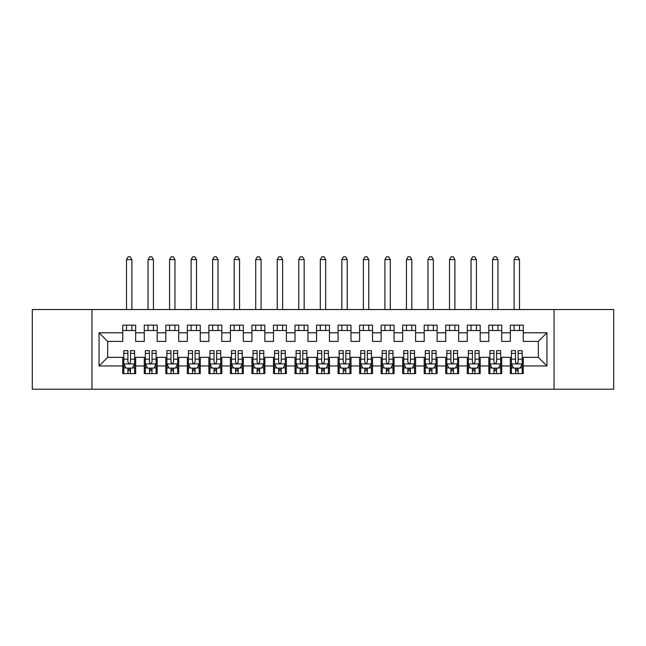 <?xml version="1.0" encoding="UTF-8"?>
<svg xmlns="http://www.w3.org/2000/svg" width="646" height="646" viewBox="0 0 646 646"><rect width="100%" height="100%" fill="white"/><g stroke="black" fill="none" stroke-linecap="round" stroke-linejoin="round"><path stroke-width="0.97" d="M554.05 389.215L613.7 389.215L613.7 309.539L554.05 309.539L554.05 389.215L91.95 389.215L91.95 309.539L32.3 309.539L32.3 389.215L91.95 389.215M554.05 309.539L91.95 309.539M99.056 365.959L99.056 332.795L122.74 332.795L122.74 341.411L107.664 341.411L107.664 357.343L99.056 365.959L122.74 365.959L122.74 373.606L135.66 373.606L135.66 365.959L144.276 365.959L144.276 373.606L157.196 373.606L157.196 365.959L165.804 365.959L165.804 373.606L178.724 373.606L178.724 365.959L187.34 365.959L187.34 373.606L200.26 373.606L200.26 365.959L208.876 365.959L208.876 373.606L221.796 373.606L221.796 365.959L230.404 365.959L230.404 373.606L243.324 373.606L243.324 365.959L251.94 365.959L251.94 373.606L264.86 373.606L264.86 365.959L273.476 365.959L273.476 373.606L286.396 373.606L286.396 365.959L295.004 365.959L295.004 373.606L307.924 373.606L307.924 365.959L316.54 365.959L316.54 373.606L329.46 373.606L329.46 365.959L338.076 365.959L338.076 373.606L350.996 373.606L350.996 365.959L359.604 365.959L359.604 373.606L372.524 373.606L372.524 365.959L381.14 365.959L381.14 373.606L394.06 373.606L394.06 365.959L402.676 365.959L402.676 373.606L415.596 373.606L415.596 365.959L424.204 365.959L424.204 373.606L437.124 373.606L437.124 365.959L445.74 365.959L445.74 373.606L458.66 373.606L458.66 365.959L467.276 365.959L467.276 373.606L480.196 373.606L480.196 365.959L488.804 365.959L488.804 373.606L501.724 373.606L501.724 365.959L510.34 365.959L510.34 373.606L523.26 373.606L523.26 357.343L538.336 357.343L538.336 341.411L523.26 341.411L523.26 332.795L546.944 332.795L546.944 365.959L523.26 365.959M523.26 332.795L523.26 325.156L510.34 325.156L510.34 332.795L501.724 332.795L501.724 325.156L488.804 325.156L488.804 332.795L480.196 332.795L480.196 325.156L467.276 325.156L467.276 332.795L458.66 332.795L458.66 325.156L445.74 325.156L445.74 332.795L437.124 332.795L437.124 325.156L424.204 325.156L424.204 332.795L415.596 332.795L415.596 325.156L402.676 325.156L402.676 332.795L394.06 332.795L394.06 325.156L381.14 325.156L381.14 332.795L372.524 332.795L372.524 325.156L359.604 325.156L359.604 332.795L350.996 332.795L350.996 325.156L338.076 325.156L338.076 332.795L329.46 332.795L329.46 325.156L316.54 325.156L316.54 332.795L307.924 332.795L307.924 325.156L295.004 325.156L295.004 332.795L286.396 332.795L286.396 325.156L273.476 325.156L273.476 332.795L264.86 332.795L264.86 325.156L251.94 325.156L251.94 332.795L243.324 332.795L243.324 325.156L230.404 325.156L230.404 332.795L221.796 332.795L221.796 325.156L208.876 325.156L208.876 332.795L200.26 332.795L200.26 325.156L187.34 325.156L187.34 332.795L178.724 332.795L178.724 325.156L165.804 325.156L165.804 332.795L157.196 332.795L157.196 325.156L144.276 325.156L144.276 332.795L135.66 332.795L135.66 325.156L122.74 325.156L122.74 332.795M501.724 365.959L501.724 357.343L510.34 357.343L510.34 365.959M546.944 332.795L538.336 341.411M480.196 365.959L480.196 357.343L488.804 357.343L488.804 365.959M510.34 332.795L510.34 341.411L501.724 341.411L501.724 332.795M458.66 365.959L458.66 357.343L467.276 357.343L467.276 365.959M488.804 332.795L488.804 341.411L480.196 341.411L480.196 332.795M437.124 365.959L437.124 357.343L445.74 357.343L445.74 365.959M467.276 332.795L467.276 341.411L458.66 341.411L458.66 332.795M415.596 365.959L415.596 357.343L424.204 357.343L424.204 365.959M445.74 332.795L445.74 341.411L437.124 341.411L437.124 332.795M394.06 365.959L394.06 357.343L402.676 357.343L402.676 365.959M424.204 332.795L424.204 341.411L415.596 341.411L415.596 332.795M372.524 365.959L372.524 357.343L381.14 357.343L381.14 365.959M402.676 332.795L402.676 341.411L394.06 341.411L394.06 332.795M350.996 365.959L350.996 357.343L359.604 357.343L359.604 365.959M381.14 332.795L381.14 341.411L372.524 341.411L372.524 332.795M329.46 365.959L329.46 357.343L338.076 357.343L338.076 365.959M359.604 332.795L359.604 341.411L350.996 341.411L350.996 332.795M307.924 365.959L307.924 357.343L316.54 357.343L316.54 365.959M338.076 332.795L338.076 341.411L329.46 341.411L329.46 332.795M286.396 365.959L286.396 357.343L295.004 357.343L295.004 365.959M316.54 332.795L316.54 341.411L307.924 341.411L307.924 332.795M264.86 365.959L264.86 357.343L273.476 357.343L273.476 365.959M295.004 332.795L295.004 341.411L286.396 341.411L286.396 332.795M243.324 365.959L243.324 357.343L251.94 357.343L251.94 365.959M273.476 332.795L273.476 341.411L264.86 341.411L264.86 332.795M221.796 365.959L221.796 357.343L230.404 357.343L230.404 365.959M251.94 332.795L251.94 341.411L243.324 341.411L243.324 332.795M200.26 365.959L200.26 357.343L208.876 357.343L208.876 365.959M230.404 332.795L230.404 341.411L221.796 341.411L221.796 332.795M178.724 365.959L178.724 357.343L187.34 357.343L187.34 365.959M208.876 332.795L208.876 341.411L200.26 341.411L200.26 332.795M157.196 365.959L157.196 357.343L165.804 357.343L165.804 365.959M187.34 332.795L187.34 341.411L178.724 341.411L178.724 332.795M135.66 365.959L135.66 357.343L144.276 357.343L144.276 365.959M165.804 332.795L165.804 341.411L157.196 341.411L157.196 332.795M107.664 357.343L122.74 357.343L122.74 365.959M144.276 332.795L144.276 341.411L135.66 341.411L135.66 332.795M510.34 330.534L523.26 330.534M488.804 330.534L501.724 330.534M467.276 330.534L480.196 330.534M445.74 330.534L458.66 330.534M424.204 330.534L437.124 330.534M402.676 330.534L415.596 330.534M381.14 330.534L394.06 330.534M359.604 330.534L372.524 330.534M338.076 330.534L350.996 330.534M316.54 330.534L329.46 330.534M295.004 330.534L307.924 330.534M273.476 330.534L286.396 330.534M251.94 330.534L264.86 330.534M230.404 330.534L243.324 330.534M208.876 330.534L221.796 330.534M187.34 330.534L200.26 330.534M165.804 330.534L178.724 330.534M144.276 330.534L157.196 330.534M122.74 330.534L135.66 330.534M122.74 368.22L123.814 368.22M134.586 368.22L135.66 368.22M144.276 368.22L145.35 368.22M156.114 368.22L157.196 368.22M165.804 368.22L166.886 368.22M177.65 368.22L178.724 368.22M187.34 368.22L188.414 368.22M199.186 368.22L200.26 368.22M208.876 368.22L209.95 368.22M220.714 368.22L221.796 368.22M230.404 368.22L231.486 368.22M242.25 368.22L243.324 368.22M251.94 368.22L253.014 368.22M263.786 368.22L264.86 368.22M273.476 368.22L274.55 368.22M285.314 368.22L286.396 368.22M295.004 368.22L296.086 368.22M306.85 368.22L307.924 368.22M316.54 368.22L317.614 368.22M328.386 368.22L329.46 368.22M338.076 368.22L339.15 368.22M349.914 368.22L350.996 368.22M359.604 368.22L360.686 368.22M371.45 368.22L372.524 368.22M381.14 368.22L382.214 368.22M392.986 368.22L394.06 368.22M402.676 368.22L403.75 368.22M414.514 368.22L415.596 368.22M424.204 368.22L425.286 368.22M436.05 368.22L437.124 368.22M445.74 368.22L446.814 368.22M457.586 368.22L458.66 368.22M467.276 368.22L468.35 368.22M479.114 368.22L480.196 368.22M488.804 368.22L489.886 368.22M500.65 368.22L501.724 368.22M510.34 368.22L511.414 368.22M522.186 368.22L523.26 368.22M99.056 332.795L107.664 341.411M538.336 357.343L546.944 365.959M127.908 370.804L130.492 370.804M123.814 353.37L127.908 353.37L127.908 350.673L123.814 350.673L123.814 363.803L125.97 368.115L132.43 368.115L134.586 363.803L134.586 350.673L130.492 350.673L130.492 353.37L134.586 353.37M134.586 363.803L134.586 373.606M123.814 363.803L123.814 373.606M130.492 368.115L130.492 373.606M127.908 373.606L127.908 368.115M127.908 353.37L127.908 362.188C128.772 363.851 129.628 363.851 130.492 362.188L130.492 353.37M127.908 368.22L130.492 368.22M131.889 330.534L131.889 325.156M131.889 309.539L131.889 259.587L126.511 259.587L126.511 309.539M126.511 330.534L126.511 325.156M126.511 259.587L128.126 256.785L130.274 256.785L131.889 259.587M149.444 370.804L152.028 370.804M145.35 353.37L149.444 353.37L149.444 350.673L145.35 350.673L145.35 363.803L147.506 368.115L153.966 368.115L156.114 363.803L156.114 350.673L152.028 350.673L152.028 353.37L156.114 353.37M156.114 363.803L156.114 373.606M145.35 363.803L145.35 373.606M152.028 368.115L152.028 373.606M149.444 373.606L149.444 368.115M149.444 353.37L149.444 362.188C150.3 363.851 151.164 363.851 152.028 362.188L152.028 353.37M149.444 368.22L152.028 368.22M153.425 330.534L153.425 325.156M153.425 309.539L153.425 259.587L148.039 259.587L148.039 309.539M148.039 330.534L148.039 325.156M148.039 259.587L149.654 256.785L151.81 256.785L153.425 259.587M170.972 370.804L173.556 370.804M166.886 353.37L170.972 353.37L170.972 350.673L166.886 350.673L166.886 363.803L169.034 368.115L175.494 368.115L177.65 363.803L177.65 350.673L173.556 350.673L173.556 353.37L177.65 353.37M177.65 363.803L177.65 373.606M166.886 363.803L166.886 373.606M173.556 368.115L173.556 373.606M170.972 373.606L170.972 368.115M170.972 353.37L170.972 362.188C171.836 363.851 172.7 363.851 173.556 362.188L173.556 353.37M170.972 368.22L173.556 368.22M174.961 330.534L174.961 325.156M174.961 309.539L174.961 259.587L169.575 259.587L169.575 309.539M169.575 330.534L169.575 325.156M169.575 259.587L171.19 256.785L173.346 256.785L174.961 259.587M192.508 370.804L195.092 370.804M188.414 353.37L192.508 353.37L192.508 350.673L188.414 350.673L188.414 363.803L190.57 368.115L197.03 368.115L199.186 363.803L199.186 350.673L195.092 350.673L195.092 353.37L199.186 353.37M199.186 363.803L199.186 373.606M188.414 363.803L188.414 373.606M195.092 368.115L195.092 373.606M192.508 373.606L192.508 368.115M192.508 353.37L192.508 362.188C193.372 363.851 194.228 363.851 195.092 362.188L195.092 353.37M192.508 368.22L195.092 368.22M196.489 330.534L196.489 325.156M196.489 309.539L196.489 259.587L191.111 259.587L191.111 309.539M191.111 330.534L191.111 325.156M191.111 259.587L192.726 256.785L194.874 256.785L196.489 259.587M214.044 370.804L216.628 370.804M209.95 353.37L214.044 353.37L214.044 350.673L209.95 350.673L209.95 363.803L212.106 368.115L218.566 368.115L220.714 363.803L220.714 350.673L216.628 350.673L216.628 353.37L220.714 353.37M220.714 363.803L220.714 373.606M209.95 363.803L209.95 373.606M216.628 368.115L216.628 373.606M214.044 373.606L214.044 368.115M214.044 353.37L214.044 362.188C214.9 363.851 215.764 363.851 216.628 362.188L216.628 353.37M214.044 368.22L216.628 368.22M218.025 330.534L218.025 325.156M218.025 309.539L218.025 259.587L212.639 259.587L212.639 309.539M212.639 330.534L212.639 325.156M212.639 259.587L214.254 256.785L216.41 256.785L218.025 259.587M235.572 370.804L238.156 370.804M231.486 353.37L235.572 353.37L235.572 350.673L231.486 350.673L231.486 363.803L233.634 368.115L240.094 368.115L242.25 363.803L242.25 350.673L238.156 350.673L238.156 353.37L242.25 353.37M242.25 363.803L242.25 373.606M231.486 363.803L231.486 373.606M238.156 368.115L238.156 373.606M235.572 373.606L235.572 368.115M235.572 353.37L235.572 362.188C236.436 363.851 237.3 363.851 238.156 362.188L238.156 353.37M235.572 368.22L238.156 368.22M239.561 330.534L239.561 325.156M239.561 309.539L239.561 259.587L234.175 259.587L234.175 309.539M234.175 330.534L234.175 325.156M234.175 259.587L235.79 256.785L237.946 256.785L239.561 259.587M257.108 370.804L259.692 370.804M253.014 353.37L257.108 353.37L257.108 350.673L253.014 350.673L253.014 363.803L255.17 368.115L261.63 368.115L263.786 363.803L263.786 350.673L259.692 350.673L259.692 353.37L263.786 353.37M263.786 363.803L263.786 373.606M253.014 363.803L253.014 373.606M259.692 368.115L259.692 373.606M257.108 373.606L257.108 368.115M257.108 353.37L257.108 362.188C257.972 363.851 258.828 363.851 259.692 362.188L259.692 353.37M257.108 368.22L259.692 368.22M261.089 330.534L261.089 325.156M261.089 309.539L261.089 259.587L255.711 259.587L255.711 309.539M255.711 330.534L255.711 325.156M255.711 259.587L257.326 256.785L259.474 256.785L261.089 259.587M278.644 370.804L281.228 370.804M274.55 353.37L278.644 353.37L278.644 350.673L274.55 350.673L274.55 363.803L276.706 368.115L283.166 368.115L285.314 363.803L285.314 350.673L281.228 350.673L281.228 353.37L285.314 353.37M285.314 363.803L285.314 373.606M274.55 363.803L274.55 373.606M281.228 368.115L281.228 373.606M278.644 373.606L278.644 368.115M278.644 353.37L278.644 362.188C279.5 363.851 280.364 363.851 281.228 362.188L281.228 353.37M278.644 368.22L281.228 368.22M282.625 330.534L282.625 325.156M282.625 309.539L282.625 259.587L277.239 259.587L277.239 309.539M277.239 330.534L277.239 325.156M277.239 259.587L278.854 256.785L281.01 256.785L282.625 259.587M300.172 370.804L302.756 370.804M296.086 353.37L300.172 353.37L300.172 350.673L296.086 350.673L296.086 363.803L298.234 368.115L304.694 368.115L306.85 363.803L306.85 350.673L302.756 350.673L302.756 353.37L306.85 353.37M306.85 363.803L306.85 373.606M296.086 363.803L296.086 373.606M302.756 368.115L302.756 373.606M300.172 373.606L300.172 368.115M300.172 353.37L300.172 362.188C301.036 363.851 301.9 363.851 302.756 362.188L302.756 353.37M300.172 368.22L302.756 368.22M304.161 330.534L304.161 325.156M304.161 309.539L304.161 259.587L298.775 259.587L298.775 309.539M298.775 330.534L298.775 325.156M298.775 259.587L300.39 256.785L302.546 256.785L304.161 259.587M321.708 370.804L324.292 370.804M317.614 353.37L321.708 353.37L321.708 350.673L317.614 350.673L317.614 363.803L319.77 368.115L326.23 368.115L328.386 363.803L328.386 350.673L324.292 350.673L324.292 353.37L328.386 353.37M328.386 363.803L328.386 373.606M317.614 363.803L317.614 373.606M324.292 368.115L324.292 373.606M321.708 373.606L321.708 368.115M321.708 353.37L321.708 362.188C322.572 363.851 323.428 363.851 324.292 362.188L324.292 353.37M321.708 368.22L324.292 368.22M325.689 330.534L325.689 325.156M325.689 309.539L325.689 259.587L320.311 259.587L320.311 309.539M320.311 330.534L320.311 325.156M320.311 259.587L321.926 256.785L324.074 256.785L325.689 259.587M343.244 370.804L345.828 370.804M339.15 353.37L343.244 353.37L343.244 350.673L339.15 350.673L339.15 363.803L341.306 368.115L347.766 368.115L349.914 363.803L349.914 350.673L345.828 350.673L345.828 353.37L349.914 353.37M349.914 363.803L349.914 373.606M339.15 363.803L339.15 373.606M345.828 368.115L345.828 373.606M343.244 373.606L343.244 368.115M343.244 353.37L343.244 362.188C344.1 363.851 344.964 363.851 345.828 362.188L345.828 353.37M343.244 368.22L345.828 368.22M347.225 330.534L347.225 325.156M347.225 309.539L347.225 259.587L341.839 259.587L341.839 309.539M341.839 330.534L341.839 325.156M341.839 259.587L343.454 256.785L345.61 256.785L347.225 259.587M364.772 370.804L367.356 370.804M360.686 353.37L364.772 353.37L364.772 350.673L360.686 350.673L360.686 363.803L362.834 368.115L369.294 368.115L371.45 363.803L371.45 350.673L367.356 350.673L367.356 353.37L371.45 353.37M371.45 363.803L371.45 373.606M360.686 363.803L360.686 373.606M367.356 368.115L367.356 373.606M364.772 373.606L364.772 368.115M364.772 353.37L364.772 362.188C365.636 363.851 366.5 363.851 367.356 362.188L367.356 353.37M364.772 368.22L367.356 368.22M368.761 330.534L368.761 325.156M368.761 309.539L368.761 259.587L363.375 259.587L363.375 309.539M363.375 330.534L363.375 325.156M363.375 259.587L364.99 256.785L367.146 256.785L368.761 259.587M386.308 370.804L388.892 370.804M382.214 353.37L386.308 353.37L386.308 350.673L382.214 350.673L382.214 363.803L384.37 368.115L390.83 368.115L392.986 363.803L392.986 350.673L388.892 350.673L388.892 353.37L392.986 353.37M392.986 363.803L392.986 373.606M382.214 363.803L382.214 373.606M388.892 368.115L388.892 373.606M386.308 373.606L386.308 368.115M386.308 353.37L386.308 362.188C387.172 363.851 388.028 363.851 388.892 362.188L388.892 353.37M386.308 368.22L388.892 368.22M390.289 330.534L390.289 325.156M390.289 309.539L390.289 259.587L384.911 259.587L384.911 309.539M384.911 330.534L384.911 325.156M384.911 259.587L386.526 256.785L388.674 256.785L390.289 259.587M407.844 370.804L410.428 370.804M403.75 353.37L407.844 353.37L407.844 350.673L403.75 350.673L403.75 363.803L405.906 368.115L412.366 368.115L414.514 363.803L414.514 350.673L410.428 350.673L410.428 353.37L414.514 353.37M414.514 363.803L414.514 373.606M403.75 363.803L403.75 373.606M410.428 368.115L410.428 373.606M407.844 373.606L407.844 368.115M407.844 353.37L407.844 362.188C408.7 363.851 409.564 363.851 410.428 362.188L410.428 353.37M407.844 368.22L410.428 368.22M411.825 330.534L411.825 325.156M411.825 309.539L411.825 259.587L406.439 259.587L406.439 309.539M406.439 330.534L406.439 325.156M406.439 259.587L408.054 256.785L410.21 256.785L411.825 259.587M429.372 370.804L431.956 370.804M425.286 353.37L429.372 353.37L429.372 350.673L425.286 350.673L425.286 363.803L427.434 368.115L433.894 368.115L436.05 363.803L436.05 350.673L431.956 350.673L431.956 353.37L436.05 353.37M436.05 363.803L436.05 373.606M425.286 363.803L425.286 373.606M431.956 368.115L431.956 373.606M429.372 373.606L429.372 368.115M429.372 353.37L429.372 362.188C430.236 363.851 431.1 363.851 431.956 362.188L431.956 353.37M429.372 368.22L431.956 368.22M433.361 330.534L433.361 325.156M433.361 309.539L433.361 259.587L427.975 259.587L427.975 309.539M427.975 330.534L427.975 325.156M427.975 259.587L429.59 256.785L431.746 256.785L433.361 259.587M450.908 370.804L453.492 370.804M446.814 353.37L450.908 353.37L450.908 350.673L446.814 350.673L446.814 363.803L448.97 368.115L455.43 368.115L457.586 363.803L457.586 350.673L453.492 350.673L453.492 353.37L457.586 353.37M457.586 363.803L457.586 373.606M446.814 363.803L446.814 373.606M453.492 368.115L453.492 373.606M450.908 373.606L450.908 368.115M450.908 353.37L450.908 362.188C451.772 363.851 452.628 363.851 453.492 362.188L453.492 353.37M450.908 368.22L453.492 368.22M454.889 330.534L454.889 325.156M454.889 309.539L454.889 259.587L449.511 259.587L449.511 309.539M449.511 330.534L449.511 325.156M449.511 259.587L451.126 256.785L453.274 256.785L454.889 259.587M472.444 370.804L475.028 370.804M468.35 353.37L472.444 353.37L472.444 350.673L468.35 350.673L468.35 363.803L470.506 368.115L476.966 368.115L479.114 363.803L479.114 350.673L475.028 350.673L475.028 353.37L479.114 353.37M479.114 363.803L479.114 373.606M468.35 363.803L468.35 373.606M475.028 368.115L475.028 373.606M472.444 373.606L472.444 368.115M472.444 353.37L472.444 362.188C473.3 363.851 474.164 363.851 475.028 362.188L475.028 353.37M472.444 368.22L475.028 368.22M476.425 330.534L476.425 325.156M476.425 309.539L476.425 259.587L471.039 259.587L471.039 309.539M471.039 330.534L471.039 325.156M471.039 259.587L472.654 256.785L474.81 256.785L476.425 259.587M493.972 370.804L496.556 370.804M489.886 353.37L493.972 353.37L493.972 350.673L489.886 350.673L489.886 363.803L492.034 368.115L498.494 368.115L500.65 363.803L500.65 350.673L496.556 350.673L496.556 353.37L500.65 353.37M500.65 363.803L500.65 373.606M489.886 363.803L489.886 373.606M496.556 368.115L496.556 373.606M493.972 373.606L493.972 368.115M493.972 353.37L493.972 362.188C494.836 363.851 495.7 363.851 496.556 362.188L496.556 353.37M493.972 368.22L496.556 368.22M497.961 330.534L497.961 325.156M497.961 309.539L497.961 259.587L492.575 259.587L492.575 309.539M492.575 330.534L492.575 325.156M492.575 259.587L494.19 256.785L496.346 256.785L497.961 259.587M515.508 370.804L518.092 370.804M511.414 353.37L515.508 353.37L515.508 350.673L511.414 350.673L511.414 363.803L513.57 368.115L520.03 368.115L522.186 363.803L522.186 350.673L518.092 350.673L518.092 353.37L522.186 353.37M522.186 363.803L522.186 373.606M511.414 363.803L511.414 373.606M518.092 368.115L518.092 373.606M515.508 373.606L515.508 368.115M515.508 353.37L515.508 362.188C516.372 363.851 517.228 363.851 518.092 362.188L518.092 353.37M515.508 368.22L518.092 368.22M519.489 330.534L519.489 325.156M519.489 309.539L519.489 259.587L514.111 259.587L514.111 309.539M514.111 330.534L514.111 325.156M514.111 259.587L515.726 256.785L517.874 256.785L519.489 259.587M123.871 363.916L134.529 363.916M134.586 367.857L132.559 367.857M125.841 367.857L123.814 367.857M130.492 359.144L134.586 359.144M123.814 359.144L127.908 359.144M127.908 369.431L130.492 369.431M145.407 363.916L156.066 363.916M156.114 367.857L154.095 367.857M147.377 367.857L145.35 367.857M152.028 359.144L156.114 359.144M145.35 359.144L149.444 359.144M149.444 369.431L152.028 369.431M166.934 363.916L177.593 363.916M177.65 367.857L175.623 367.857M168.905 367.857L166.886 367.857M173.556 359.144L177.65 359.144M166.886 359.144L170.972 359.144M170.972 369.431L173.556 369.431M188.471 363.916L199.13 363.916M199.186 367.857L197.159 367.857M190.441 367.857L188.414 367.857M195.092 359.144L199.186 359.144M188.414 359.144L192.508 359.144M192.508 369.431L195.092 369.431M210.007 363.916L220.666 363.916M220.714 367.857L218.695 367.857M211.977 367.857L209.95 367.857M216.628 359.144L220.714 359.144M209.95 359.144L214.044 359.144M214.044 369.431L216.628 369.431M231.534 363.916L242.193 363.916M242.25 367.857L240.223 367.857M233.505 367.857L231.486 367.857M238.156 359.144L242.25 359.144M231.486 359.144L235.572 359.144M235.572 369.431L238.156 369.431M253.07 363.916L263.73 363.916M263.786 367.857L261.759 367.857M255.041 367.857L253.014 367.857M259.692 359.144L263.786 359.144M253.014 359.144L257.108 359.144M257.108 369.431L259.692 369.431M274.607 363.916L285.266 363.916M285.314 367.857L283.295 367.857M276.577 367.857L274.55 367.857M281.228 359.144L285.314 359.144M274.55 359.144L278.644 359.144M278.644 369.431L281.228 369.431M296.134 363.916L306.793 363.916M306.85 367.857L304.823 367.857M298.105 367.857L296.086 367.857M302.756 359.144L306.85 359.144M296.086 359.144L300.172 359.144M300.172 369.431L302.756 369.431M317.671 363.916L328.329 363.916M328.386 367.857L326.359 367.857M319.641 367.857L317.614 367.857M324.292 359.144L328.386 359.144M317.614 359.144L321.708 359.144M321.708 369.431L324.292 369.431M339.207 363.916L349.866 363.916M349.914 367.857L347.895 367.857M341.177 367.857L339.15 367.857M345.828 359.144L349.914 359.144M339.15 359.144L343.244 359.144M343.244 369.431L345.828 369.431M360.734 363.916L371.393 363.916M371.45 367.857L369.423 367.857M362.705 367.857L360.686 367.857M367.356 359.144L371.45 359.144M360.686 359.144L364.772 359.144M364.772 369.431L367.356 369.431M382.27 363.916L392.93 363.916M392.986 367.857L390.959 367.857M384.241 367.857L382.214 367.857M388.892 359.144L392.986 359.144M382.214 359.144L386.308 359.144M386.308 369.431L388.892 369.431M403.807 363.916L414.466 363.916M414.514 367.857L412.495 367.857M405.777 367.857L403.75 367.857M410.428 359.144L414.514 359.144M403.75 359.144L407.844 359.144M407.844 369.431L410.428 369.431M425.334 363.916L435.993 363.916M436.05 367.857L434.023 367.857M427.305 367.857L425.286 367.857M431.956 359.144L436.05 359.144M425.286 359.144L429.372 359.144M429.372 369.431L431.956 369.431M446.87 363.916L457.53 363.916M457.586 367.857L455.559 367.857M448.841 367.857L446.814 367.857M453.492 359.144L457.586 359.144M446.814 359.144L450.908 359.144M450.908 369.431L453.492 369.431M468.407 363.916L479.066 363.916M479.114 367.857L477.095 367.857M470.377 367.857L468.35 367.857M475.028 359.144L479.114 359.144M468.35 359.144L472.444 359.144M472.444 369.431L475.028 369.431M489.934 363.916L500.593 363.916M500.65 367.857L498.623 367.857M491.905 367.857L489.886 367.857M496.556 359.144L500.65 359.144M489.886 359.144L493.972 359.144M493.972 369.431L496.556 369.431M511.47 363.916L522.13 363.916M522.186 367.857L520.159 367.857M513.441 367.857L511.414 367.857M518.092 359.144L522.186 359.144M511.414 359.144L515.508 359.144M515.508 369.431L518.092 369.431"/></g></svg>
